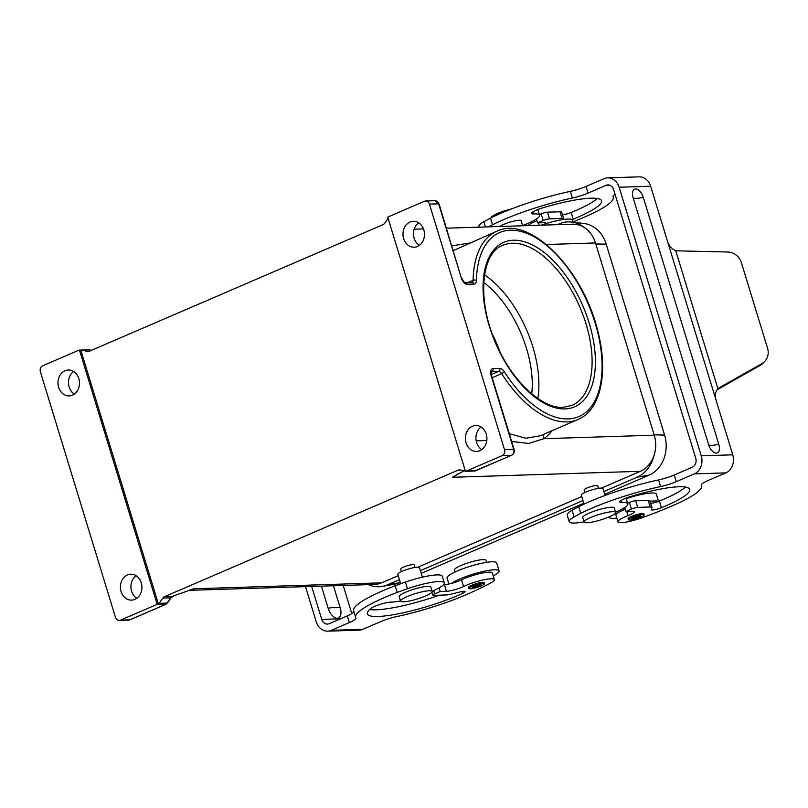 <?xml version="1.0" encoding="UTF-8"?>
<svg xmlns="http://www.w3.org/2000/svg" width="808" height="808" viewBox="0 0 808 808"><rect width="100%" height="100%" fill="white"/><g stroke="black" fill="none" stroke-linecap="round" stroke-linejoin="round"><path stroke-width="1.21" d="M432.098 591.305A30.633 5.313 163 0 0 444.309 582.891A30.633 5.313 163 0 0 407.444 588.729L397.243 592.415A72.589 12.574 163 0 0 355.661 617.443A72.589 12.574 163 0 0 355.874 617.928A16.493 2.858 -17 0 1 355.924 618.029A16.493 2.858 -17 0 1 349.339 622.564L331.31 630.331A14.14 11.736 88.2 0 1 327.695 631.149L359.217 630.149A14.14 11.736 -91.8 0 0 362.843 629.331L380.871 621.564A16.493 2.858 -17 0 1 396.556 616.625A72.589 12.574 163 0 0 463.469 595.809A117.837 20.422 -17 0 0 490.658 582.982A18.857 3.262 163 0 0 494.365 579.629A18.857 3.262 163 0 0 482.81 580.033A18.857 3.262 163 0 0 463.59 586.497L461.55 579.831A11.787 2.04 163 0 1 451.45 583.406A11.787 2.04 163 0 1 444.41 584.639L443.582 584.659M463.59 586.497A11.787 2.04 163 0 1 446.44 591.294L440.168 591.496L434.664 593.87A4.717 0.818 163 0 0 432.785 595.163A4.717 0.818 163 0 0 433.623 595.365L446.168 594.961A9.423 1.636 163 0 0 451.258 594.122L460.015 591.951A7.07 1.222 163 0 1 465.095 591.628A7.07 1.222 163 0 1 462.742 593.355L462.176 591.496M440.168 591.496L439.077 587.901M327.695 631.149A14.14 11.736 88.2 0 1 316.231 621.766L305.495 586.648M353.894 611.666A16.493 2.858 -17 0 1 347.309 615.908L329.28 623.675A7.07 5.868 88.2 0 1 327.462 624.079A7.07 5.868 88.2 0 1 321.736 619.393L311.666 586.446M343.198 585.447L351.813 613.636M494.365 579.629L492.335 572.963A18.857 3.262 163 0 0 480.78 573.377A18.857 3.262 163 0 0 461.55 579.831M397.243 592.415L395.203 585.76A72.589 12.574 163 0 0 353.621 610.777L355.661 617.443M395.203 585.76L405.404 582.073A30.633 5.313 163 0 1 442.279 576.235L444.309 582.891M462.742 593.355A60.337 10.454 163 0 1 402.374 612.969A60.337 10.454 163 0 1 367.377 613.858A60.337 10.454 163 0 1 370.832 608.495A11.787 2.04 163 0 1 380.043 604.394A11.787 2.04 163 0 1 390.759 602.142A30.633 5.313 163 0 0 400.546 600.95M369.65 609.525A60.337 10.454 163 0 0 439.431 595.183M481.204 585.881A8.252 1.434 163 0 0 484.497 583.608A8.252 1.434 163 0 0 480.033 583.669A8.252 1.434 163 0 0 472.013 586.174A8.252 1.434 163 0 0 468.721 588.436A8.252 1.434 163 0 0 473.185 588.386A8.252 1.434 163 0 0 481.204 585.881M484.497 583.608L484.224 582.73A8.252 1.434 163 0 0 479.76 582.78A8.252 1.434 163 0 0 471.741 585.285A8.252 1.434 163 0 0 468.448 587.547L468.721 588.436M479.235 585.941A4.717 0.818 163 0 0 481.114 584.649A4.717 0.818 163 0 0 478.568 584.679A4.717 0.818 163 0 0 473.983 586.103A4.717 0.818 163 0 0 472.104 587.406A4.717 0.818 163 0 0 474.649 587.376A4.717 0.818 163 0 0 479.235 585.941M472.226 587.123A4.717 0.818 163 0 0 479.104 585.497A4.717 0.818 163 0 0 480.861 584.477M486.628 562.348L486.012 560.338A16.493 2.858 163 0 0 477.074 560.449A16.493 2.858 163 0 0 461.035 565.449A16.493 2.858 163 0 0 454.46 569.983L455.066 571.993M493.234 575.912A25.927 4.495 163 0 0 499.091 570.903A25.927 4.495 163 0 0 485.063 571.064A25.927 4.495 163 0 0 459.853 578.942A25.927 4.495 163 0 0 451.45 583.406M499.091 570.903L496.647 562.903A25.927 4.495 163 0 0 482.618 563.075A25.927 4.495 163 0 0 457.409 570.943A25.927 4.495 163 0 0 447.066 578.063L448.884 584.012M321.412 586.143L328.169 608.262A10.797 5.727 66.7 0 0 337.3 618.241A10.797 5.727 66.7 0 0 340.219 607.879L333.451 585.76M451.874 245.844L469.387 243.046M446.481 228.189L572.559 224.18A28.28 23.472 88.2 0 1 583.82 227.22A28.28 23.472 88.2 0 1 595.476 242.956L654.248 435.179A28.28 23.472 88.2 0 1 653.803 456.126A28.28 23.472 88.2 0 1 640.37 471.306L601.425 488.093M454.328 250.116L453.187 250.147M499.94 351.783A83.668 44.359 66.7 0 0 492.476 334.451M418.635 222.786A12.958 10.757 -91.8 0 0 414.151 238.269A12.958 10.757 -91.8 0 0 419.352 245.39M466.469 471.034L502.192 455.641L511.383 455.348L475.67 470.741L466.469 471.034A4.717 3.909 88.2 0 1 465.438 471.296L466.751 471.256A4.717 3.909 88.2 0 1 466.58 471.266A4.717 3.909 88.2 0 1 466.398 471.266M465.438 471.296L387.769 217.251A4.717 3.909 88.2 0 1 388.699 216.665L424.422 201.263A4.717 3.909 88.2 0 1 425.624 200.99L434.825 200.707L439.057 203.929L461.237 277.75A7.07 3.747 66.7 0 0 467.216 284.285L474.013 284.062A7.07 3.747 66.7 0 0 476.417 280.517A100.162 53.096 -113.3 0 1 552.642 250.793A100.162 53.096 -113.3 0 1 597.062 396.092A100.162 53.096 -113.3 0 1 504.303 371.741A7.07 3.747 66.7 0 0 499.799 368.418L493.001 368.63A7.07 3.747 66.7 0 0 491.102 375.417L513.696 449.329L504.505 449.622A4.717 3.909 88.2 0 1 502.192 455.641M504.505 449.622L429.442 204.121L438.643 203.828L461.237 277.75M425.624 200.99A4.717 3.909 88.2 0 1 429.442 204.121M423.826 229.906A12.958 10.757 88.2 0 1 414.151 247.218A12.958 10.757 88.2 0 1 403.647 238.613A12.958 10.757 88.2 0 1 413.322 221.301A12.958 10.757 88.2 0 1 423.826 229.906M486.264 434.118A12.958 10.757 88.2 0 1 476.579 451.43A12.958 10.757 88.2 0 1 466.075 442.814A12.958 10.757 88.2 0 1 475.761 425.513A12.958 10.757 88.2 0 1 486.264 434.118M78.831 378.599A12.958 10.757 88.2 0 1 69.145 395.91A12.958 10.757 88.2 0 1 58.641 387.305A12.958 10.757 88.2 0 1 68.316 369.993A12.958 10.757 88.2 0 1 78.831 378.599M73.629 371.478A12.958 10.757 -91.8 0 0 69.155 386.971A12.958 10.757 -91.8 0 0 74.346 394.092M465.378 471.104L460.116 469.943A4.717 3.909 -91.8 0 0 459.308 469.872A4.717 3.909 -91.8 0 0 458.106 470.145L460.641 470.064M531.735 393.839A82.487 43.733 66.7 0 0 526.493 348.42A82.487 43.733 66.7 0 0 483.729 282.457M455.187 475.649L452.49 477.286A28.28 23.472 -91.8 0 0 457.783 474.023M157.136 604.172A4.717 3.909 88.2 0 1 156.207 604.758L120.483 620.15A4.717 3.909 88.2 0 1 119.281 620.423A4.717 3.909 88.2 0 1 115.453 617.292L40.4 371.801A4.717 3.909 88.2 0 1 42.713 365.782L78.437 350.379A4.717 3.909 88.2 0 1 79.467 350.127L80.78 350.076L158.449 604.131L157.136 604.172L79.467 350.127M398.233 575.66L381.618 582.831L193.738 588.8L174.154 595.718A2.353 1.252 -113.3 0 1 174.154 595.718A2.353 1.252 -113.3 0 1 173.912 595.779L172.367 596.435A2.353 1.252 66.7 0 0 172.619 596.385A2.353 1.252 66.7 0 0 172.831 596.233M388.113 218.372L384.699 223.261A4.717 3.909 -91.8 0 1 383.043 224.644L89.425 351.197A4.717 3.909 -91.8 0 1 88.224 351.47A4.717 3.909 -91.8 0 1 87.405 351.389L81.76 350.147L89.648 349.894A2.353 1.283 -77.6 0 1 89.819 349.914A2.353 1.283 -77.6 0 1 89.991 349.975M481.063 426.998A12.958 10.757 -91.8 0 0 476.589 442.481A12.958 10.757 -91.8 0 0 481.78 449.601M584.093 521.948A16.493 2.858 -17 0 1 599.243 514.403A16.493 2.858 -17 0 1 615.656 512.373A16.493 2.858 -17 0 1 615.676 512.444A16.493 2.858 -17 0 1 600.516 519.988A16.493 2.858 -17 0 1 584.103 522.019A16.493 2.858 -17 0 1 584.093 521.948M401.424 571.589L400.647 569.054A7.07 1.222 -17 0 1 409.767 565.095A7.07 1.222 -17 0 1 414.171 564.923L414.948 567.448M584.174 489.991A7.07 1.222 -17 0 1 584.164 489.961A7.07 1.222 -17 0 1 584.154 489.931A7.07 1.222 -17 0 1 590.648 486.699A7.07 1.222 -17 0 1 597.688 485.83A7.07 1.222 -17 0 1 597.688 485.861M581.75 496.566L417.908 567.186M164.478 596.688A4.717 3.909 -91.8 0 0 162.832 598.072L170.71 597.829A4.717 3.909 -91.8 0 1 172.367 596.435L164.478 596.688L458.106 470.145M174.164 595.718L171.144 597.647A2.353 0.879 34.9 0 1 170.71 597.829L167.054 603.081L159.166 603.334L162.832 598.072M453.389 250.783A102.515 54.348 -113.3 0 1 454.126 250.248A4.717 3.969 55.3 0 1 453.298 250.49M454.126 250.248L496.819 231.219A102.515 54.348 66.7 0 0 473.094 280.275L467.59 282.649M543.915 434.189A4.717 3.969 -124.7 0 0 543.855 438.694L528.624 443.451L511.666 441.421M191.607 589.527L189.345 590.224M381.618 582.831A28.28 23.472 88.2 0 1 374.367 584.457L189.072 590.345M136.057 575.69A12.958 10.757 -91.8 0 0 131.583 591.173A12.958 10.757 -91.8 0 0 136.784 598.294M141.259 582.81A12.958 10.757 88.2 0 1 131.583 600.122A12.958 10.757 88.2 0 1 121.069 591.517A12.958 10.757 88.2 0 1 130.755 574.205A12.958 10.757 88.2 0 1 141.259 582.81M80.78 350.076A4.717 3.909 88.2 0 1 80.952 350.066A4.717 3.909 88.2 0 1 81.76 350.147M159.166 603.334A4.717 3.909 88.2 0 1 158.449 604.131M492.193 377.72L501.647 373.639A102.515 54.348 66.7 0 0 577.972 419.514L540.259 435.775L525.937 438.229L510.313 434.027A4.717 3.474 -66.2 0 0 509.545 434.462M581.346 495.243A11.312 1.959 -17 0 1 581.326 495.203A11.312 1.959 -17 0 1 581.316 495.153A11.312 1.959 -17 0 1 591.709 489.971A11.312 1.959 -17 0 1 602.96 488.587A11.312 1.959 -17 0 1 602.97 488.628M582.77 517.645A16.493 2.858 -17 0 1 582.75 517.585A16.493 2.858 -17 0 1 582.73 517.514A16.493 2.858 -17 0 1 597.89 509.959A16.493 2.858 -17 0 1 614.302 507.929A16.493 2.858 -17 0 1 614.312 508M511.797 208.817A16.493 2.858 163 0 0 491.113 217.796M400.697 583.73L397.819 574.286A11.312 1.959 -17 0 1 412.413 567.953A11.312 1.959 -17 0 1 419.453 567.681L422.352 577.165M400.596 601.112L399.233 596.668A16.493 2.858 -17 0 1 420.514 587.426A16.493 2.858 -17 0 1 430.785 587.022L432.149 591.466A16.493 2.858 -17 0 1 410.858 600.718A16.493 2.858 -17 0 1 400.596 601.112A16.493 2.858 -17 0 1 421.877 591.86A16.493 2.858 -17 0 1 432.149 591.466M604.697 494.274L649.188 475.094A31.34 26.018 -91.8 0 0 664.57 435.058L606.202 244.167A31.34 26.018 -91.8 0 0 584.002 223.493L571.408 222.018A33.229 27.583 -91.8 0 0 559.5 223.796L557.49 224.654M368.448 584.649A33.229 27.583 -91.8 0 0 382.295 586.396L394.769 584.134A31.34 26.018 -91.8 0 0 399.606 582.659L400.283 582.376M583.82 227.22A33.229 27.583 -91.8 0 0 571.408 222.018M603.869 491.557L636.997 477.276A33.229 27.583 -91.8 0 0 653.803 456.126M382.295 586.396A33.229 27.583 -91.8 0 0 387.426 584.84L399.455 579.659M420.362 570.65L582.972 500.566M421.19 573.367L583.8 503.283M615.08 194.364A16.493 2.858 163 0 0 613.009 196.627A16.493 2.858 163 0 0 613.06 196.738A72.589 12.574 -17 0 1 613.272 197.223A72.589 12.574 -17 0 1 586.335 216.271A117.837 20.422 163 0 1 573.074 221.867M539.411 214.605L541.158 213.847A4.717 0.818 -17 0 1 547.46 212.181L559.995 211.787A9.423 1.636 -17 0 1 561.671 212.191L563.711 218.857A9.423 1.636 -17 0 1 563.691 219.079L563.55 219.483A25.927 4.495 -17 0 1 572.054 219.614A25.927 4.495 -17 0 1 572.569 220.19L573.185 222.23M536.492 218.948L537.694 222.877L543.198 220.513A4.717 0.818 -17 0 1 549.501 218.847L562.035 218.443A9.423 1.636 -17 0 1 563.711 218.857M479.164 227.149L478.972 226.493A30.633 5.313 -17 0 1 483.871 221.675L490.496 218.099A72.589 12.574 -17 0 1 570.347 191.375A16.493 2.858 163 0 0 586.022 186.436L604.051 178.669A14.14 11.736 88.2 0 1 607.677 177.851A14.14 11.736 88.2 0 1 619.14 187.244L701.253 455.823A14.14 11.736 88.2 0 1 694.314 473.882L676.276 481.659A16.493 2.858 163 0 1 660.601 486.588A72.589 12.574 -17 0 0 580.75 513.322L574.124 516.888A30.633 5.313 -17 0 0 569.226 521.715L567.186 515.06A30.633 5.313 -17 0 1 572.094 510.232L574.124 516.888M490.496 218.099L492.526 224.765A72.589 12.574 -17 0 1 572.377 198.031A16.493 2.858 163 0 0 588.062 193.102L606.091 185.325A7.07 5.868 88.2 0 1 607.899 184.921A7.07 5.868 88.2 0 1 613.625 189.617L695.739 458.197A7.07 5.868 88.2 0 1 692.274 467.226L674.246 474.993L676.276 481.659M533.078 211.757L533.745 213.928A11.787 2.04 -17 0 1 531.492 213.433A11.787 2.04 -17 0 1 542.501 207.929A60.337 10.454 -17 0 1 601.556 200.798A60.337 10.454 -17 0 1 573.195 219.17A7.07 1.222 -17 0 1 572.054 219.614M597.243 198.475A60.337 10.454 -17 0 1 571.155 212.514A7.07 1.222 -17 0 1 562.469 214.787M764.641 361.479L762.954 363.216A14.14 13.292 -135.9 0 1 760.126 365.408L717.827 389.365L719.514 387.628L761.813 363.671A14.14 13.292 -135.9 0 0 764.641 361.479A14.14 13.292 -135.9 0 0 767.6 348.399L741.33 262.459A14.14 13.292 -135.9 0 0 727.675 252.005L677.7 250.854A14.14 13.292 -135.9 0 1 675.72 250.672C671.377 248.925 668.438 245.127 666.883 239.279L650.662 186.234A14.14 11.736 -91.8 0 0 639.209 176.851L607.677 177.851M541.239 225.179A25.927 4.495 -17 0 1 545.966 223.624A11.787 2.04 -17 0 0 546.057 223.19A11.787 2.04 -17 0 0 543.966 222.685L537.694 222.877M528.099 225.594A18.857 3.262 -17 0 1 537.027 220.695M492.526 224.765L488.537 226.846M533.745 213.928A30.633 5.313 -17 0 1 539.603 215.241A30.633 5.313 -17 0 1 522.564 225.604M701.213 485.063L701.283 485.295A16.493 2.858 163 0 1 701.233 485.184A16.493 2.858 163 0 1 707.808 480.659L725.837 472.882A14.14 11.736 -91.8 0 0 732.775 454.823L666.883 239.279M719.514 387.628A14.14 13.292 44.1 0 0 717.918 388.699C715.09 391.9 714.646 396.263 716.565 401.778M717.827 389.365A14.14 13.292 44.1 0 0 716.858 389.971M701.283 485.295A72.589 12.574 -17 0 1 701.495 485.78A72.589 12.574 -17 0 1 674.559 504.838A117.837 20.422 163 0 1 641.784 517.847A18.857 3.262 -17 0 1 617.969 521.837L615.928 515.181A18.857 3.262 -17 0 1 625.251 509.252M624.857 507.99A25.927 4.495 163 0 0 622.301 508.969M609.141 516.878A25.927 4.495 163 0 0 609.171 517.251A25.927 4.495 163 0 0 616.827 518.13M499.839 226.493A11.787 2.04 -17 0 1 508.969 222.473A11.787 2.04 -17 0 1 519.473 220.241A11.787 2.04 -17 0 1 521.574 220.756A11.787 2.04 -17 0 1 521.291 221.432M658.54 501.394L656.308 494.092A25.927 4.495 163 0 0 626.25 498.647M685.467 487.042A60.337 10.454 -17 0 1 659.379 501.071A7.07 1.222 -17 0 1 658.237 501.505A25.927 4.495 163 0 0 650.076 501.334M658.237 501.505A7.07 1.222 -17 0 1 650.692 503.344M674.246 474.993A16.493 2.858 163 0 1 658.56 479.932A72.589 12.574 -17 0 0 578.72 506.666L572.094 510.232M648.218 500.344L650.258 507A9.423 1.636 -17 0 1 651.935 507.414L649.895 500.748A9.423 1.636 -17 0 0 648.218 500.344L635.684 500.748A4.717 0.818 -17 0 0 629.381 502.404L627.624 503.162M545.966 223.624A25.927 4.495 -17 0 1 563.55 219.483M624.715 507.515L625.917 511.444L632.179 511.242A11.787 2.04 -17 0 1 634.28 511.747A11.787 2.04 -17 0 1 627.998 515.635A18.857 3.262 -17 0 0 617.969 521.837M621.302 500.314L621.968 502.495A30.633 5.313 -17 0 1 627.826 503.798A30.633 5.313 -17 0 1 615.605 512.211M584.053 521.857A30.633 5.313 -17 0 1 569.226 521.715M621.968 502.495A11.787 2.04 -17 0 1 619.716 501.99A11.787 2.04 -17 0 1 630.725 496.486A60.337 10.454 -17 0 1 689.769 489.365A60.337 10.454 -17 0 1 661.409 507.727A7.07 1.222 -17 0 1 651.218 509.717A7.07 1.222 -17 0 1 651.228 509.545L651.915 507.636A9.423 1.636 -17 0 0 651.935 507.414M650.258 507L637.714 507.404A4.717 0.818 -17 0 0 631.422 509.07L625.917 511.444M644.158 514.807L643.885 513.918A8.252 1.434 163 0 0 639.421 513.969A8.252 1.434 163 0 0 631.391 516.474A8.252 1.434 163 0 0 628.109 518.736L628.382 519.625A8.252 1.434 163 0 0 632.846 519.574A8.252 1.434 163 0 0 640.865 517.069A8.252 1.434 163 0 0 644.158 514.807A8.252 1.434 163 0 0 639.694 514.858A8.252 1.434 163 0 0 631.664 517.362A8.252 1.434 163 0 0 628.382 519.625M633.119 197.718A9.13 4.838 -113.3 0 1 635.583 188.961A9.13 4.838 -113.3 0 1 643.299 197.394L718.797 444.339A9.13 4.838 -113.3 0 1 716.332 453.106A9.13 4.838 -113.3 0 1 708.616 444.663L633.119 197.718A18.857 3.262 163 0 0 636.371 198.344A18.857 3.262 163 0 0 643.299 197.394M638.896 517.13A4.717 0.818 163 0 0 640.774 515.837A4.717 0.818 163 0 0 638.219 515.868A4.717 0.818 163 0 0 633.634 517.302A4.717 0.818 163 0 0 631.755 518.595A4.717 0.818 163 0 0 634.31 518.564A4.717 0.818 163 0 0 638.896 517.13M631.876 518.312A4.717 0.818 163 0 0 638.754 516.686A4.717 0.818 163 0 0 640.522 515.676M434.664 593.87L433.674 590.608M349.339 622.564L347.309 615.908M446.44 591.294L444.41 584.639M407.444 588.729L405.404 582.073M321.736 619.393L340.612 618.787M328.169 608.262A25.927 4.495 -17 0 1 336.027 607.283A25.927 4.495 -17 0 1 340.219 607.879M331.31 630.331L362.843 629.331M595.476 242.956L546.42 244.511M512.292 243.238A87.203 46.228 66.7 0 0 502.889 245.289C480.911 252.874 476.538 301.121 496.476 344.4C512.191 381.326 542.279 408.909 563.115 407.353L571.913 405.444A87.203 46.228 66.7 0 0 586.012 323.816A87.203 46.228 66.7 0 0 512.292 243.238M537.815 398.475A87.203 46.228 66.7 0 0 532.795 346.753A87.203 46.228 66.7 0 0 484.537 274.861M461.661 277.851C463.045 280.952 464.257 282.568 465.307 282.719A2.353 1.959 88.2 0 1 467.216 284.285M654.248 435.179L543.855 438.694A107.232 56.853 66.7 0 0 551.995 430.714M464.449 470.559L452.49 477.286L640.37 471.306M476.134 470.539A2.353 1.252 66.7 0 1 475.922 470.69A2.353 1.252 66.7 0 1 475.67 470.741A4.717 3.909 88.2 0 1 474.458 471.014L466.58 471.266M171.144 597.647L167.478 602.899A2.353 0.879 34.9 0 1 167.054 603.081A4.717 3.909 88.2 0 1 165.398 604.465L129.684 619.857A4.717 3.909 88.2 0 1 128.472 620.13L119.281 620.423M156.207 604.758L165.398 604.465A2.353 1.252 66.7 0 0 165.65 604.414L129.936 619.807A2.353 1.252 66.7 0 1 129.684 619.857L120.483 620.15M499.799 368.418A2.353 1.959 88.2 0 1 498.647 371.428L491.284 374.599M491.335 371.862L498.647 371.428A4.717 2.495 -113.3 0 1 501.647 373.639A2.353 0.586 147.4 0 0 504.303 371.741M474.458 471.014L511.636 455.298C513.898 454.035 514.716 452.086 514.12 449.43L513.696 449.329A4.717 3.909 88.2 0 1 511.383 455.348A2.353 1.252 66.7 0 0 511.636 455.298A2.353 1.252 66.7 0 0 511.939 455.055M491.102 375.417L491.345 371.751M491.405 371.72A4.717 2.495 -113.3 0 1 491.85 371.64A2.353 1.959 88.2 0 0 493.001 368.63M89.021 351.339L87.405 351.389M91.526 350.288L88.84 349.824A4.717 3.909 88.2 0 1 89.648 349.894L91.496 350.298M190.486 589.89A28.28 23.472 -91.8 0 0 193.738 588.8L173.912 595.779M167.478 602.899L165.65 604.414A2.353 1.252 66.7 0 0 165.953 604.172M128.472 620.13L129.936 619.807A2.353 1.252 66.7 0 0 130.149 619.655M486.82 440.501L476.185 440.845M434.825 200.707A4.717 3.909 88.2 0 1 438.643 203.828L439.057 203.929M565.024 408.919A89.557 47.48 66.7 0 0 589.153 322.988A89.557 47.48 66.7 0 0 513.444 240.228A89.557 47.48 66.7 0 0 489.305 326.159A89.557 47.48 66.7 0 0 565.024 408.919M510.313 434.027A102.515 54.348 -113.3 0 1 509.262 433.553M472.064 282.497A4.717 2.495 -113.3 0 0 473.094 280.275A2.353 1.303 1.2 0 1 476.417 280.517M465.307 282.719L472.104 282.497A2.353 1.959 88.2 0 1 474.013 284.062M606.202 244.167L595.779 243.955M664.57 435.058L654.147 434.845M649.188 475.094L636.997 477.276M399.606 582.659L387.426 584.84M559.995 211.787L562.035 218.443M541.158 213.847L543.198 220.513M586.022 186.436L588.062 193.102M571.155 212.514L573.195 219.17M538.492 222.857L539.219 225.24M547.46 212.181L549.501 218.847M570.347 191.375L572.377 198.031M483.871 221.675L485.487 226.947M760.126 365.408L761.813 363.671M606.091 185.325L609.737 185.214M626.715 511.413L627.998 515.635M658.56 479.932L660.601 486.588M578.72 506.666L580.75 513.322M659.379 501.071L661.409 507.727M635.684 500.748L637.714 507.404M629.381 502.404L631.422 509.07M701.253 455.823L732.775 454.823M694.314 473.882L725.837 472.882M619.14 187.244L650.662 186.234M717.918 388.699L675.72 250.672M718.797 444.339A18.857 3.262 -17 0 1 711.868 445.299A18.857 3.262 -17 0 1 708.616 444.663M431.896 592.244L432.785 595.163M414.171 229.219L423.493 228.917M455.025 475.761L464.691 470.498M514.12 449.43L491.517 375.518M80.952 350.066L88.84 349.824M577.972 419.514C600.98 410.111 608.677 371.983 597.637 330.502C582.992 269.256 529.705 214.958 496.819 231.219M598.455 488.365L597.688 485.83M605.071 495.466L602.96 488.587M615.656 512.373L614.302 507.929M584.043 504.091L581.326 495.203M520.958 220.342L522.614 225.765M584.103 522.019L582.75 517.585M584.931 492.496L584.164 489.961M613.272 197.223L612.999 196.334M539.603 215.241L537.855 209.514M701.495 485.78L701.223 484.901M627.826 503.798L626.069 498.071M645.905 492.314L646.279 493.536"/></g></svg>
